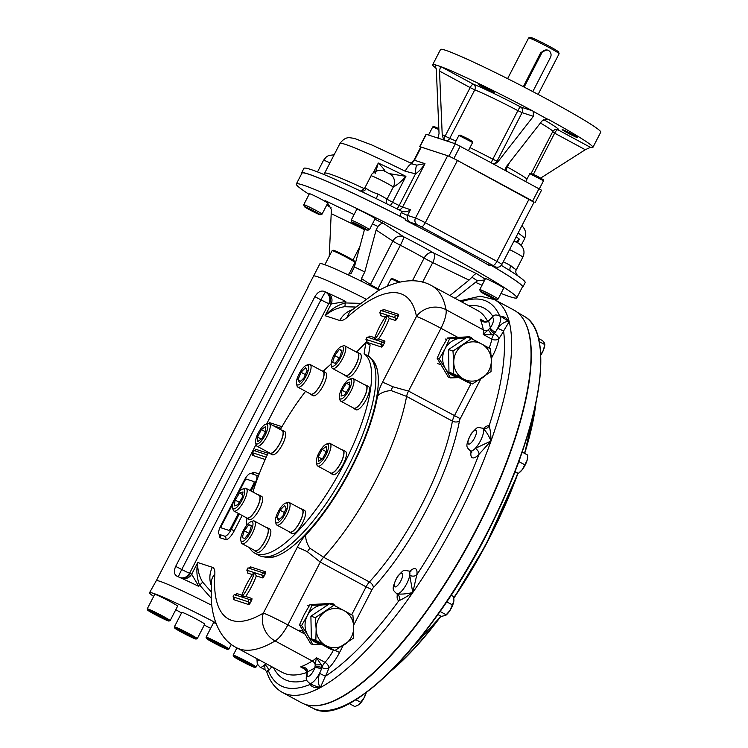 <?xml version="1.0" encoding="UTF-8"?>
<svg xmlns="http://www.w3.org/2000/svg" width="748" height="748" viewBox="0 0 748 748"><rect width="100%" height="100%" fill="white"/><g stroke="black" fill="none" stroke-linecap="round" stroke-linejoin="round"><path stroke-width="1.12" d="M538.121 94.407L559.111 53.734A17.167 0.935 -152.7 0 0 559.111 53.678L558.56 51.949A15.886 0.87 -152.7 0 0 544.843 43.945A15.886 0.87 -152.7 0 0 530.379 37.4L528.649 37.952A17.167 0.935 -152.7 0 0 528.602 37.98L507.602 78.652M559.111 53.678A17.167 0.935 -152.7 0 0 544.282 45.03A17.167 0.935 -152.7 0 0 528.649 37.952M523.348 86.675L540.86 52.425L547.003 49.929M420.638 147.291L419.693 146.627L426.079 134.247L437.935 138.081L439.039 133.527L436.346 70.013L435.112 64.758L440.918 66.656A90.143 4.918 27.3 0 1 532.483 110.826L533.249 111.349L533.399 116.333L522.095 112.639A4.292 4.058 108.1 0 0 520.486 106.899A4.292 0.598 -62.3 0 0 517.878 110.639L522.095 112.639L497.046 161.185L492.82 159.184L517.878 110.639A47.218 2.581 27.3 0 0 474.765 89.844L470.165 87.591A4.292 1.365 118.4 0 1 473.456 84.215A4.292 3.74 -68.3 0 1 474.765 89.844L449.716 138.389L445.116 136.136A4.292 1.365 -61.6 0 0 444.19 140.128M419.693 146.627L448.968 156.164L453.868 158.52L534.007 202.241M533.399 116.333L498.112 161.531C496.448 163.513 494.335 164.055 491.763 163.148L541.524 190.188L535.129 202.568M437.935 138.081L455.354 143.784L492.408 163.419M572.669 134.518A8.798 0.477 27.3 0 1 577.783 137.669A8.798 0.477 27.3 0 1 569.742 134.06A8.798 0.477 27.3 0 1 562.141 129.6A8.798 0.477 27.3 0 1 572.669 134.518M489.127 89.433A8.798 0.477 27.3 0 1 494.241 92.584A8.798 0.477 27.3 0 1 486.2 88.975A8.798 0.477 27.3 0 1 478.598 84.515A8.798 0.477 27.3 0 1 489.127 89.433M436.215 68.311A90.143 4.918 27.3 0 1 432.681 64.711L440.544 49.48A90.143 4.918 27.3 0 1 548.378 99.886A90.143 4.918 27.3 0 1 600.756 132.162L592.893 147.403A90.143 4.918 27.3 0 1 590.462 147.356L585.291 149.722L554.642 133.172A4.292 1.365 118.4 0 1 557.924 129.797A4.292 4.245 96.2 0 0 556.419 129.339A4.292 4.292 0 0 0 556.419 129.339C555.783 128.824 554.567 129.554 552.781 131.526A47.218 2.581 27.3 0 0 540.402 123.018M540.739 178.043L585.291 149.722M507.518 171.647C505.48 170.077 505.209 168.244 506.705 166.168L541.991 120.97L547.433 119.007L548.237 119.325A90.143 4.918 27.3 0 1 592.893 147.403M533.249 111.349L546.947 118.904M442.208 134.565L445.116 136.136L470.165 87.591L439.515 71.051L442.208 134.565L443.667 139.951M439.515 71.051L440.507 66.609M432.681 64.711A90.143 4.918 27.3 0 1 435.112 64.758L435.205 64.805M353.608 223.1L365.772 229.206L353.608 223.1M357.862 224.858L357.553 225.457M367.605 230.262L369.447 229.673A10.304 0.561 -152.7 0 0 369.475 229.655A10.304 0.561 -152.7 0 0 363.491 225.971A10.304 0.561 -152.7 0 0 351.167 220.211A10.304 0.561 -152.7 0 0 351.167 220.239L351.756 222.081A8.929 0.486 -152.7 0 0 359.47 226.588A8.929 0.486 -152.7 0 0 367.605 230.262A8.929 0.486 -152.7 0 0 362.434 227.046A8.929 0.486 -152.7 0 0 351.756 222.081M369.475 229.655L375.131 218.687A10.304 0.561 -152.7 0 0 366.24 213.461A10.304 0.561 -152.7 0 0 356.824 209.234L351.167 220.211M487.257 294.6L494.091 298.676L483.554 293.394L482.516 292.431L487.257 294.6M489.66 295.899L489.342 296.517M496.214 299.668L498.056 299.078A10.304 0.561 -152.7 0 0 498.084 299.06A10.304 0.561 -152.7 0 0 490.66 294.609A10.304 0.561 -152.7 0 0 480.338 289.7A10.304 0.561 -152.7 0 0 479.777 289.607A10.304 0.561 -152.7 0 0 479.777 289.644L480.366 291.486A8.929 0.486 -152.7 0 0 487.004 295.432A8.929 0.486 -152.7 0 0 495.746 299.574A8.929 0.486 -152.7 0 0 496.214 299.668A8.929 0.486 -152.7 0 0 488.519 295.123A8.929 0.486 -152.7 0 0 480.366 291.486M498.084 299.06L503.741 288.092A10.304 0.561 -152.7 0 0 496.326 283.642A10.304 0.561 -152.7 0 0 485.994 278.733A10.304 0.561 -152.7 0 0 485.433 278.639L479.777 289.607M313.309 211.6L306.474 207.523L317.002 212.806L318.05 213.769L313.309 211.6L313.627 210.983M304.305 204.784A10.304 0.561 -152.7 0 0 303.735 204.7A10.304 0.561 -152.7 0 0 303.735 204.737L309.401 193.732A10.304 0.561 -152.7 0 1 318.816 197.958A10.304 0.561 -152.7 0 1 327.708 203.185L322.051 214.152A10.304 0.561 -152.7 0 0 314.627 209.692A10.304 0.561 -152.7 0 0 304.305 204.784M320.172 214.76A8.929 0.486 -152.7 0 0 313.982 210.992A8.929 0.486 -152.7 0 0 304.819 206.626A8.929 0.486 -152.7 0 0 304.333 206.579A8.929 0.486 -152.7 0 0 312.038 211.076A8.929 0.486 -152.7 0 0 320.172 214.76L322.023 214.171A10.304 0.561 -152.7 0 0 322.051 214.152M543.506 180.754L543.132 179.604L537.204 176.145L530.949 173.312L529.79 173.676L543.506 180.754L539.355 188.833M438.833 128.656L434.279 126.58L432.765 126.879L438.87 129.591M472.614 142.503L472.25 141.353L468.257 138.913L460.057 135.061L458.907 135.425L472.614 142.503L468.463 150.572M398.834 209.851A5.152 4.871 108.1 0 0 402.583 207.093L399.161 205.541L415.523 173.835L405.192 171.208A10.304 3.291 -63.8 0 1 412.429 163.952A10.304 3.291 -63.8 0 1 412.587 164.055L416.851 165.14A10.304 1.748 -91.3 0 0 415.523 173.835C418.6 171.89 421.75 168.506 424.995 163.681L402.583 207.093L410.446 209.674L407.501 215.387A8.583 0.468 27.3 0 1 401.218 212.497L399.956 216.181L404.621 218.444L405.921 220.501L417.44 224.896A5.152 4.871 108.1 0 1 415.505 218.005A8.583 0.468 -152.7 0 1 425.303 222.726A5.152 1.646 118.4 0 1 421.367 226.784L492.969 265.428A5.152 1.646 118.4 0 0 496.915 261.37A8.583 0.468 -152.7 0 1 501.899 264.446C500.421 266.849 498.299 267.691 495.541 266.952A5.152 4.871 -71.9 0 1 494.783 266.625L489.089 264.848L495.541 266.952M416.851 165.14L424.995 163.681L414.457 160.231A8.583 0.468 -152.7 0 0 413.99 160.156L411.886 162.307L410.213 162.868M385.257 171.647C384.724 170.058 382.415 167.187 378.31 163.036L373.149 173.04M375.066 173.779L378.31 163.036A103.879 5.666 -152.7 0 1 405.921 176.35L392.55 202.25A5.152 1.496 -63.6 0 1 390.194 205.522M389.39 173.639L405.921 176.35C401.629 181.259 397.431 184.812 393.317 187.019L393.317 187.019A10.304 9.612 -54.6 0 0 390.643 174.387L384.238 171.012C381.704 168.908 372.093 171.227 371.064 175.808L364.772 188C361.892 190.787 360.125 191.675 359.451 190.647M371.064 175.808A12.875 0.701 -152.7 0 1 380.751 180.034A12.875 0.701 -152.7 0 1 393.308 187.019A10.304 9.602 -54.6 0 0 390.643 174.387M514.961 241.408A10.304 5.432 -64.6 0 0 514.652 241.239A10.304 5.432 -64.6 0 0 513.998 241.015A10.304 5.414 -64.6 0 1 514.643 241.23L514.474 241.127M517.139 242.932L519.346 239.136A103.879 5.666 -152.7 0 0 516.157 236.836M515.952 242.062L519.346 239.136L517.504 242.698M510.463 271A5.152 2.468 -61 0 1 510.884 265.755C514.774 269 516.597 270.215 516.372 269.402M522.16 287.456A124.486 6.788 -152.7 0 0 522.796 287.148L525.152 282.585A124.486 6.788 -152.7 0 0 518.523 276.339A124.486 6.788 -152.7 0 0 518.093 276.04A124.486 6.788 -152.7 0 0 511.286 271.524A124.486 6.788 -152.7 0 0 510.837 271.244A124.486 6.788 -152.7 0 0 501.3 265.362M376.609 198.809A5.152 0.767 117.8 0 1 378.226 194.162C372.691 192.32 368.727 190.413 366.333 188.431A5.152 4.507 -68.4 0 1 360.48 191.021L360.48 191.021A124.486 6.788 -152.7 0 0 360.022 190.805A124.486 6.788 -152.7 0 0 303.912 168.394L301.556 172.956A124.486 6.788 -152.7 0 0 301.678 173.658M410.446 209.674C408.389 211.675 405.51 212.236 401.816 211.338L401.367 211.132A124.486 6.788 -152.7 0 0 376.674 198.837A124.486 6.788 -152.7 0 0 376.216 198.613A124.486 6.788 -152.7 0 0 360.48 191.021L360.461 191.011M402.265 211.497L401.218 212.497M489.594 265.175L488.622 264.614M493.035 266.129L491.988 265.792M413.99 160.156L420.778 147.019A8.583 0.468 27.3 0 1 421.246 147.094L447.65 155.724L415.505 218.005L407.501 215.387C406.781 218.93 408.043 221.427 411.278 222.876M447.65 155.724A8.583 0.468 27.3 0 1 457.449 160.455L529.06 199.099A8.583 0.468 27.3 0 1 534.044 202.175L501.899 264.446M489.136 265.4A127.057 6.928 -152.7 0 0 405.921 220.501M399.956 216.181A124.486 6.788 -152.7 0 0 301.556 172.956M522.796 287.148A124.486 6.788 -152.7 0 0 492.876 266.325M364.594 229.103L354.384 266.952L351.055 273.525L347.231 274.432A66.535 3.628 27.3 0 1 361.789 281.454L361.536 281.304M379.189 290.224A66.535 3.628 27.3 0 0 361.789 281.454L361.452 278.536L364.781 271.973L376.113 229.973L377.899 226.485C380.264 223.942 382.219 222.96 383.761 223.568L403.733 236.826A42.926 2.338 27.3 0 1 433.438 252.852A8.583 5.862 -59.8 0 0 424.135 258.088A8.583 0.468 -152.7 0 0 432.709 262.595L422.611 282.155M476.738 273.74C475.728 273.431 474.12 274.591 471.923 277.228L469.033 280.117L432.709 262.595A8.583 3.805 115.8 0 0 433.438 252.852L476.738 273.74A95.043 5.189 27.3 0 1 485.162 279.182M455.149 298.377L477.383 280.855L484.76 279.958M354.075 214.573L325.221 200.651L326.745 201.642L331.392 209.44L329.242 256.237M307.952 286.923L313.562 276.049A66.535 3.628 27.3 0 1 365.65 298.901A66.535 3.628 27.3 0 0 313.562 276.049L319.929 263.717A66.535 3.628 27.3 0 1 347.231 274.432M449.913 295.554L469.033 280.117M405.182 218.865A124.056 6.769 -152.7 0 0 301.94 173.162L296.33 184.017A124.056 6.769 27.3 0 1 303.099 185.074A124.056 6.769 27.3 0 1 444.733 253.385A124.056 6.769 27.3 0 1 516.812 297.807A124.056 6.769 27.3 0 1 501.001 293.403M516.812 297.807L522.413 286.952A124.056 6.769 -152.7 0 0 491.791 265.727M482.021 285.259A124.056 6.769 27.3 0 1 475.289 282.202M331.055 207.626A124.056 6.769 27.3 0 1 326.717 205.102M309.083 194.34A124.056 6.769 27.3 0 1 296.33 184.017M321.35 644.234L312.851 644.524L307.774 635.192A19.747 18.681 108.1 0 0 320.827 643.953M327.521 605.085A19.747 18.681 108.1 0 0 323.435 604.851L328.363 604.524M330.999 604.309L333.739 604.057L334.88 605.758M307.372 615.576A19.747 18.681 -71.9 0 1 323.435 604.851L312.047 605.282L307.372 615.576A19.747 18.681 108.1 0 0 307.774 635.192L301.603 625.515L307.372 615.576M333.739 604.057L331.654 603.374L309.962 604.608L304.202 614.538L299.518 624.832L310.766 643.841L312.851 644.524M309.962 604.608L312.047 605.282M299.518 624.832L301.603 625.515M458.954 377.618L450.464 377.899L445.378 368.577A19.747 18.681 108.1 0 0 458.44 377.338M465.134 338.47A19.747 18.681 108.1 0 0 461.049 338.236L465.976 337.909M468.613 337.694L471.352 337.442L472.484 339.143M444.976 348.961A19.747 18.681 -71.9 0 1 461.049 338.236L449.66 338.666L444.976 348.961A19.747 18.681 108.1 0 0 445.378 368.577L439.216 358.9L444.976 348.961M471.352 337.442L469.267 336.759L447.575 337.984L441.806 347.923L437.131 358.217L448.379 377.226L450.464 377.899M447.575 337.984L449.66 338.666M437.131 358.217L439.216 358.9M250.187 490.548L253.507 484.106A2.571 0.823 -61.6 0 0 253.89 481.562L246.503 479.15A2.571 0.823 -61.6 0 0 244.531 481.17L238.846 492.184M232.815 503.862L221.726 525.358A2.571 0.823 -61.6 0 0 221.333 527.901L228.729 530.313A2.571 0.823 -61.6 0 0 230.702 528.294L238.369 513.437M258.247 432.952A11.164 3.562 118.4 0 1 265.615 424.256A11.164 3.562 118.4 0 1 264.811 435.766A11.164 3.562 118.4 0 1 255.638 442.751A11.164 3.562 118.4 0 1 258.247 432.952M265.615 424.256L267.653 423.518A12.875 4.105 118.4 0 1 269.233 423.518A12.875 4.105 118.4 0 1 266.727 436.795A12.875 4.105 118.4 0 1 256.994 446.182A12.875 4.105 118.4 0 1 256.134 444.864L255.638 442.751M261.996 438.543L257.826 441.554L257.508 437.075L261.37 429.604L265.54 426.594L265.858 431.072L261.996 438.543M265.475 431.82L261.37 429.604M261.239 439.095L257.508 437.075M269.233 423.518L282.118 430.474A12.875 4.105 118.4 0 1 279.967 443.096A12.875 4.105 118.4 0 1 269.888 453.138L256.994 446.182M303.735 367.24A11.164 3.562 118.4 0 1 306.484 365.22A11.164 3.562 118.4 0 1 305.68 376.73A11.164 3.562 118.4 0 1 296.498 383.715A11.164 3.562 118.4 0 1 303.735 367.24M306.484 365.22L308.522 364.482A12.875 4.105 118.4 0 1 310.093 364.482A12.875 4.105 118.4 0 1 307.596 377.759A12.875 4.105 118.4 0 1 297.863 387.146A12.875 4.105 118.4 0 1 297.003 385.828L296.498 383.715M300.733 381.209L297.985 379.722L301.042 372.289L305.605 367.595L307.11 370.354L304.053 377.796L299.49 382.48L297.985 379.722M305.362 374.617L301.042 372.289M310.093 364.482L322.986 371.438A12.875 4.105 118.4 0 1 322.669 379.909A12.875 4.105 118.4 0 1 315.497 391.765A12.875 4.105 118.4 0 1 310.757 394.103L297.863 387.146M342.378 346.502A11.164 3.562 118.4 0 1 339.611 359.47A11.164 3.562 118.4 0 1 331.214 365.08A11.164 3.562 118.4 0 1 334.132 354.711A11.164 3.562 118.4 0 1 341.2 346.586A11.164 3.562 118.4 0 1 342.378 346.502M341.2 346.586L343.239 345.847A12.875 4.105 118.4 0 1 344.594 345.744A12.875 4.105 118.4 0 1 344.809 345.838A12.875 4.105 118.4 0 1 342.313 359.124A12.875 4.105 118.4 0 1 332.579 368.512A12.875 4.105 118.4 0 1 331.719 367.193L331.214 365.08M339.255 358.03L334.674 355.552L339.312 349.503L341.901 350.354L339.854 357.245L335.216 363.304L332.626 362.453L334.674 355.552M341.761 350.821L339.312 349.503M357.479 352.701A12.875 4.105 118.4 0 1 357.703 352.794A12.875 4.105 118.4 0 1 355.375 365.753A12.875 4.105 118.4 0 1 345.688 375.552A12.875 4.105 118.4 0 1 345.473 375.459L332.579 368.512M351.532 382.873A11.164 3.562 118.4 0 1 345.483 395.542A11.164 3.562 118.4 0 1 339.442 397.758A11.164 3.562 118.4 0 1 342.36 387.389A11.164 3.562 118.4 0 1 349.428 379.264A11.164 3.562 118.4 0 1 351.532 382.873M349.428 379.264L351.466 378.525A12.875 4.105 118.4 0 1 353.037 378.516A12.875 4.105 118.4 0 1 353.898 382.686A12.875 4.105 118.4 0 1 348.129 395.711A12.875 4.105 118.4 0 1 340.808 401.19A12.875 4.105 118.4 0 1 339.947 399.871L339.442 397.758M349.466 384.855L346.389 383.191L349.886 382.078L348.998 387.96L344.594 394.963L341.097 396.085L341.986 390.194L346.389 383.191M346.174 392.457L341.986 390.194M353.037 378.516L365.931 385.472A12.875 4.105 118.4 0 1 366.782 389.643A12.875 4.105 118.4 0 1 361.013 402.667A12.875 4.105 118.4 0 1 353.701 408.146L340.808 401.19M325.848 455.055A11.164 3.562 118.4 0 1 316.367 462.61A11.164 3.562 118.4 0 1 319.284 452.241A11.164 3.562 118.4 0 1 326.352 444.116A11.164 3.562 118.4 0 1 325.848 455.055M326.352 444.116L328.391 443.377A12.875 4.105 118.4 0 1 329.962 443.377A12.875 4.105 118.4 0 1 327.811 456A12.875 4.105 118.4 0 1 317.732 466.041A12.875 4.105 118.4 0 1 316.871 464.723L316.367 462.61M322.098 449.464L326.278 446.453L326.586 450.932L322.725 458.402L318.555 461.413L318.237 456.935L322.098 449.464L326.203 451.68M321.967 458.954L318.237 456.935M329.962 443.377L342.855 450.324A12.875 4.105 118.4 0 1 340.695 462.956A12.875 4.105 118.4 0 1 330.616 472.998L317.732 466.041M232.563 505.134A11.164 3.562 118.4 0 1 242.539 489.108A11.164 3.562 118.4 0 1 241.735 500.618A11.164 3.562 118.4 0 1 232.563 507.612A11.164 3.562 118.4 0 1 232.563 505.134M242.539 489.108L244.577 488.369A12.875 4.105 118.4 0 1 246.148 488.369A12.875 4.105 118.4 0 1 243.652 501.656A12.875 4.105 118.4 0 1 233.918 511.034A12.875 4.105 118.4 0 1 233.058 509.715L232.563 507.612M242.109 497.813L237.705 504.816L234.208 505.929L235.106 500.047L239.5 493.044L243.006 491.922L242.109 497.813M242.576 494.699L239.5 493.044M239.285 502.301L235.106 500.047M246.148 488.369L259.042 495.326A12.875 4.105 118.4 0 1 259.893 499.496A12.875 4.105 118.4 0 1 254.124 512.511A12.875 4.105 118.4 0 1 246.812 517.99L233.918 511.034M280.36 520.767A11.164 3.562 118.4 0 1 275.507 521.646A11.164 3.562 118.4 0 1 278.415 511.277A11.164 3.562 118.4 0 1 285.484 503.152A11.164 3.562 118.4 0 1 287.11 508.883A11.164 3.562 118.4 0 1 280.36 520.767M285.484 503.152L287.522 502.413A12.875 4.105 118.4 0 1 289.093 502.413A12.875 4.105 118.4 0 1 288.784 510.884A12.875 4.105 118.4 0 1 281.613 522.74A12.875 4.105 118.4 0 1 276.863 525.077A12.875 4.105 118.4 0 1 276.003 523.759L275.507 521.646M284.605 505.526L286.11 508.285L283.053 515.727L278.49 520.412L276.984 517.653L280.042 510.22L284.605 505.526M284.362 512.548L280.042 510.22M279.733 519.14L276.984 517.653M289.093 502.413L301.986 509.369A12.875 4.105 118.4 0 1 301.668 517.84A12.875 4.105 118.4 0 1 294.497 529.696A12.875 4.105 118.4 0 1 289.757 532.034L276.863 525.077M241.726 541.505A11.164 3.562 118.4 0 1 240.791 540.29A11.164 3.562 118.4 0 1 243.698 529.921A11.164 3.562 118.4 0 1 250.767 521.786A11.164 3.562 118.4 0 1 250.954 531.304A11.164 3.562 118.4 0 1 241.726 541.505M250.767 521.786L252.805 521.047A12.875 4.105 118.4 0 1 254.376 521.047A12.875 4.105 118.4 0 1 252.057 534.007A12.875 4.105 118.4 0 1 242.371 543.805A12.875 4.105 118.4 0 1 242.146 543.712A12.875 4.105 118.4 0 1 241.286 542.394L240.791 540.29M251.468 525.554L249.421 532.454L244.783 538.504L242.193 537.662L244.241 530.762L248.878 524.713L251.468 525.554M251.328 526.031L248.878 524.713M248.822 533.231L244.241 530.762M267.055 527.91A12.875 4.105 118.4 0 1 267.27 528.004A12.875 4.105 118.4 0 1 264.942 540.963A12.875 4.105 118.4 0 1 255.255 550.762A12.875 4.105 118.4 0 1 255.04 550.668L242.146 543.712M154.602 614.304A12.015 0.654 27.3 0 1 147.618 610.041A12.015 0.654 27.3 0 1 158.595 614.931A12.015 0.654 27.3 0 1 168.945 621.046A12.015 0.654 27.3 0 1 154.602 614.304M147.618 610.041L147.244 608.881A12.875 0.701 27.3 0 1 147.244 608.844A12.875 0.701 27.3 0 1 159.015 614.127A12.875 0.701 27.3 0 1 170.133 620.653A12.875 0.701 27.3 0 1 170.095 620.681L168.945 621.046M164.055 618.138L165.327 619.307L159.567 616.67L151.264 611.714L164.055 618.138M152.779 612.406L152.536 612.883M159.95 615.931L159.567 616.67M147.244 608.844L154.714 594.37A12.875 0.701 27.3 0 1 170.123 601.57A12.875 0.701 27.3 0 1 177.603 606.179L170.133 620.653M181.717 632.303A12.015 0.654 27.3 0 1 174.733 628.04A12.015 0.654 27.3 0 1 185.719 632.93A12.015 0.654 27.3 0 1 196.07 639.054A12.015 0.654 27.3 0 1 181.717 632.303M174.733 628.04L174.368 626.889A12.875 0.701 27.3 0 1 174.368 626.852A12.875 0.701 27.3 0 1 186.13 632.125A12.875 0.701 27.3 0 1 197.257 638.661A12.875 0.701 27.3 0 1 197.22 638.689L196.07 639.054M191.179 636.146L192.442 637.305L186.691 634.678L178.389 629.723L191.179 636.146M179.903 630.414L179.66 630.882M187.075 633.93L186.691 634.678M174.368 626.852L181.839 612.378A12.875 0.701 27.3 0 1 197.238 619.578A12.875 0.701 27.3 0 1 204.728 624.187L197.257 638.661M240.529 660.671A12.015 0.654 27.3 0 1 233.544 656.407A12.015 0.654 27.3 0 1 244.521 661.297A12.015 0.654 27.3 0 1 254.872 667.422A12.015 0.654 27.3 0 1 240.529 660.671M233.544 656.407L233.17 655.257A12.875 0.701 27.3 0 1 233.17 655.211A12.875 0.701 27.3 0 1 244.942 660.493A12.875 0.701 27.3 0 1 256.059 667.029A12.875 0.701 27.3 0 1 256.031 667.048L257.434 664.364M249.982 664.514L251.253 665.673L245.494 663.046L237.2 658.09L249.982 664.514M238.706 658.782L238.462 659.25M245.877 662.298L245.494 663.046M213.404 642.672A12.015 0.654 27.3 0 1 206.42 638.409A12.015 0.654 27.3 0 1 217.406 643.299A12.015 0.654 27.3 0 1 227.757 649.414A12.015 0.654 27.3 0 1 213.404 642.672M206.42 638.409L206.055 637.249A12.875 0.701 27.3 0 1 206.055 637.212A12.875 0.701 27.3 0 1 217.818 642.495A12.875 0.701 27.3 0 1 228.944 649.021A12.875 0.701 27.3 0 1 228.907 649.049L227.757 649.414M222.867 646.506L224.129 647.665L218.369 645.038L210.076 640.082L222.867 646.506M211.591 640.774L211.347 641.251M218.762 644.29L218.369 645.038M206.055 637.212L213.526 622.738A12.875 0.701 27.3 0 1 216.116 623.589M400.012 282.061A12.015 0.654 -152.7 0 0 392.111 278.639L390.952 279.013A12.875 0.701 -152.7 0 0 390.924 279.032L387.174 286.288M398.778 282.342A12.875 0.701 -152.7 0 0 390.952 279.013M348.718 274.656L355.001 262.483A12.875 0.701 -152.7 0 0 355.001 262.436L354.627 261.286A12.015 0.654 -152.7 0 0 345.688 255.984A12.015 0.654 -152.7 0 0 333.926 250.402A12.015 0.654 -152.7 0 0 333.299 250.281L332.149 250.645A12.875 0.701 -152.7 0 0 332.112 250.674L324.856 264.736M355.001 262.436A12.875 0.701 -152.7 0 0 345.417 256.751A12.875 0.701 -152.7 0 0 332.813 250.776A12.875 0.701 -152.7 0 0 332.149 250.645M524.413 87.236A5.152 4.871 -71.9 0 1 524.965 85.506L541.87 52.753A5.152 4.871 -71.9 0 1 547.77 50.172A5.152 4.871 -71.9 0 1 550.463 57.39L533.558 90.143A5.152 4.871 -71.9 0 1 532.576 91.49M352.916 407.716A13.174 4.208 -61.6 0 0 353.552 408.408L355.992 409.717A13.174 4.208 -61.6 0 0 356.216 409.82A13.174 4.208 -61.6 0 0 366.127 399.787A13.174 4.208 -61.6 0 0 368.502 386.529L366.071 385.211A13.174 4.208 -61.6 0 0 365.146 385.052M353.552 408.408A13.174 4.208 -61.6 0 0 353.776 408.502A13.174 4.208 -61.6 0 0 363.687 398.469A13.174 4.208 -61.6 0 0 366.071 385.211M344.688 375.038A13.174 4.208 -61.6 0 0 345.324 375.73L347.764 377.039A13.174 4.208 -61.6 0 0 352.617 374.645A13.174 4.208 -61.6 0 0 359.956 362.518A13.174 4.208 -61.6 0 0 360.274 353.851L357.843 352.532A13.174 4.208 -61.6 0 0 356.918 352.373M345.324 375.73A13.174 4.208 -61.6 0 0 350.186 373.336A13.174 4.208 -61.6 0 0 357.516 361.209A13.174 4.208 -61.6 0 0 357.843 352.532M329.831 472.568A13.174 4.208 -61.6 0 0 330.476 473.26L332.916 474.569A13.174 4.208 -61.6 0 0 342.865 464.976A13.174 4.208 -61.6 0 0 345.426 451.381L342.995 450.062A13.174 4.208 -61.6 0 0 342.07 449.903M330.476 473.26A13.174 4.208 -61.6 0 0 340.434 463.657A13.174 4.208 -61.6 0 0 342.995 450.062M288.971 531.604A13.174 4.208 -61.6 0 0 289.607 532.295L292.047 533.614A13.174 4.208 -61.6 0 0 302.005 524.011A13.174 4.208 -61.6 0 0 304.567 510.416L302.127 509.098A13.174 4.208 -61.6 0 0 301.201 508.939M289.607 532.295A13.174 4.208 -61.6 0 0 299.565 522.693A13.174 4.208 -61.6 0 0 302.127 509.098M254.255 550.248A13.174 4.208 -61.6 0 0 254.9 550.93L257.331 552.248A13.174 4.208 -61.6 0 0 267.288 542.646A13.174 4.208 -61.6 0 0 269.85 529.051L267.41 527.742A13.174 4.208 -61.6 0 0 266.484 527.583M254.9 550.93A13.174 4.208 -61.6 0 0 264.857 541.328A13.174 4.208 -61.6 0 0 267.41 527.742M246.027 517.569A13.174 4.208 -61.6 0 0 246.662 518.252L249.103 519.57A13.174 4.208 -61.6 0 0 259.06 509.968A13.174 4.208 -61.6 0 0 261.622 496.373L259.182 495.054A13.174 4.208 -61.6 0 0 258.958 494.961A13.174 4.208 -61.6 0 0 258.256 494.895M246.662 518.252A13.174 4.208 -61.6 0 0 256.62 508.649A13.174 4.208 -61.6 0 0 259.182 495.054M309.971 393.672A13.174 4.208 -61.6 0 0 310.607 394.364L313.047 395.683A13.174 4.208 -61.6 0 0 323.36 385.407A13.174 4.208 -61.6 0 0 325.558 372.485L323.127 371.167A13.174 4.208 -61.6 0 0 322.201 371.008M310.607 394.364A13.174 4.208 -61.6 0 0 320.92 384.089A13.174 4.208 -61.6 0 0 323.127 371.167M269.102 452.708A13.174 4.208 -61.6 0 0 269.748 453.4L272.179 454.719A13.174 4.208 -61.6 0 0 279.668 449.109A13.174 4.208 -61.6 0 0 285.568 435.785A13.174 4.208 -61.6 0 0 284.698 431.521L282.258 430.203A13.174 4.208 -61.6 0 0 281.332 430.044M269.748 453.4A13.174 4.208 -61.6 0 0 277.237 447.8A13.174 4.208 -61.6 0 0 283.137 434.476A13.174 4.208 -61.6 0 0 282.258 430.203M437.917 614.566L441.273 616.371L445.612 615.445L450.09 610.265L453.83 601.168A10.304 3.282 -61.6 0 0 453.914 600.448A10.304 3.282 -61.6 0 0 453.914 600.42L453.69 596.605L451.128 595.221M445.743 615.342A10.304 3.282 -61.6 0 0 445.958 615.174A10.304 3.282 -61.6 0 0 450.09 610.265A10.304 3.282 118.4 0 0 453.83 601.168L453.914 600.448M446.219 614.8L440.095 611.49M452.428 604.908L446.734 601.841M514.727 472.212L518.317 473.381L519.682 472.334A10.304 3.282 -61.6 0 0 522.356 469.529L527.078 460.385L527.751 455.102L522.113 452.063M518.747 473.054L522.356 469.529A10.304 3.282 -61.6 0 0 527.078 460.385A10.304 3.282 118.4 0 0 527.639 457.598L527.686 456.953M524.872 464.845L518.757 461.544M518.317 473.381L514.97 471.577M540.72 355.309A10.304 3.282 -61.6 0 0 543.375 350.242L544.825 344.286L544.469 343.042L542.646 340.686L538.476 338.442M540.701 354.767L543.375 350.242A10.304 3.282 -61.6 0 0 544.759 345.146L544.825 344.286M544.768 344.576L539.168 341.556M366.006 692.76L364.276 697.491A10.304 3.282 118.4 0 1 358.816 704.738L364.276 697.491A10.304 3.282 -61.6 0 0 366.268 692.573M358.816 704.738L354.889 706.598L349.148 703.503M360.779 702.353L355.833 699.689M463.498 378.993A19.747 18.681 -71.9 0 1 453.756 362.537L452.979 351.036L471.53 338.648L481.581 343.958A19.747 18.681 -71.9 0 1 491.324 360.414A19.747 18.681 -71.9 0 1 482.282 377.936A19.747 18.681 -71.9 0 1 463.498 378.993L453.447 373.691L453.756 362.537A19.747 18.681 -71.9 0 1 462.797 345.015A19.747 18.681 108.1 0 1 481.581 343.958L490.548 348.914L491.324 360.414L491.015 371.56L472.465 383.948L463.498 378.993M452.979 351.036L448.501 349.568L467.051 337.18L471.53 338.648M472.465 383.948L467.986 382.49L448.968 372.224L448.501 349.568M453.447 373.691L448.968 372.224M325.885 645.618A19.747 18.681 -71.9 0 1 316.142 629.152L315.366 617.652L333.917 605.263L343.968 610.574A19.747 18.681 -71.9 0 1 353.711 627.03A19.747 18.681 -71.9 0 1 344.669 644.552A19.747 18.681 -71.9 0 1 325.885 645.618L315.834 640.307L316.142 629.152A19.747 18.681 -71.9 0 1 325.184 611.64A19.747 18.681 108.1 0 1 343.968 610.574L352.934 615.529L353.711 627.03L353.402 638.175L334.852 650.564L325.885 645.618M315.366 617.652L310.897 616.193L329.447 603.804L333.917 605.263M334.852 650.564L330.373 649.105L311.355 638.839L310.897 616.193M315.834 640.307L311.355 638.839M153.649 596.437A67.049 3.656 27.3 0 1 149.544 592.706L156.267 580.738A66.572 3.628 27.3 0 1 159.894 581.308A66.572 3.628 27.3 0 1 211.74 605.3M210.627 628.348A67.049 3.656 27.3 0 1 204.269 625.066M181.549 612.93A67.049 3.656 27.3 0 1 175.78 609.723M149.544 592.706A67.049 3.656 27.3 0 1 153.2 593.286A67.049 3.656 27.3 0 1 215.826 622.813M355.328 351.513A113.752 36.287 118.4 0 1 357.17 351.476L365.819 342.593L364.117 353.748L368.409 356.067A113.752 36.287 118.4 0 1 343.893 474.69A113.752 36.287 118.4 0 1 259.079 555.474L254.778 553.155A113.752 36.287 118.4 0 1 249.477 547.667M364.117 353.748A113.752 36.287 118.4 0 1 339.601 472.371A113.752 36.287 118.4 0 1 254.778 553.155M246.186 525.994A113.752 36.287 118.4 0 1 246.934 518.392M252.927 492.025A113.752 36.287 118.4 0 1 268.485 452.381M280.35 429.52A113.752 36.287 118.4 0 1 305.595 391.316M323.239 371.232A113.752 36.287 118.4 0 1 331.102 364.061M365.819 342.593L370.11 344.912L368.409 356.067M264.325 556.914A112.677 35.941 -61.6 0 0 276.395 556.129A112.677 35.941 -61.6 0 0 347.773 474.073A112.677 35.941 -61.6 0 0 377.179 369.372A112.677 35.941 -61.6 0 0 371.214 358.853M267.13 556.849A111.611 35.595 -61.6 0 0 277.041 555.895M377.329 370.045A111.611 35.595 -61.6 0 0 372.691 361.228M267.747 670.432C266.157 672.162 266.363 672.274 268.382 670.76A5.152 3.291 44.6 0 0 264.67 664.813L265.035 669.778L266.737 671.816C269.813 681.4 275.049 688.282 282.454 692.47L301.79 702.905A223.213 71.2 -61.6 0 0 470.455 540.28A223.213 71.2 -61.6 0 0 513.811 310.037L494.475 299.602L480.281 296.161L459.796 300.883M265.222 573.903A2.151 0.683 -61.6 0 0 265.54 571.781A2.151 2.029 -71.9 0 1 262.772 572.725L247.981 567.891L246.803 570.172L253.937 572.5A29.191 9.313 -61.6 0 0 241.352 596.885L234.227 594.548L233.039 596.839L247.831 601.673L249.009 599.382L241.885 597.054A29.191 9.313 -61.6 0 0 254.46 572.678L261.594 575.006L262.772 572.725L265.222 573.903L264.044 576.194L261.594 575.006A2.151 2.029 -71.9 0 1 262.398 577.877A2.151 0.683 -61.6 0 0 264.044 576.194M234.171 597.587A2.151 0.683 -61.6 0 0 233.853 599.709A2.151 2.029 108.1 0 0 233.039 596.839M367.764 337.283A2.151 2.029 108.1 0 0 369.886 336.132A2.151 0.683 -61.6 0 0 368.427 337.498M265.035 669.778L260.005 667.066A12.875 4.105 118.4 0 0 264.67 664.813A12.875 4.105 -61.6 0 0 265.849 663.513M307.185 672.274A5.152 1.973 17.6 0 1 307.213 672.143L307.213 672.143A5.152 1.973 17.6 0 1 307.765 671.564C306.97 668.254 304.595 666.711 300.64 666.917L304.492 668.619M304.455 668.59L307.119 672.415A5.152 2.291 18.8 0 1 307.699 671.751L307.765 671.564M307.148 672.349A205.616 65.581 -61.6 0 1 282.22 672.349L236.396 647.618A205.616 65.581 -61.6 0 0 275.105 640.952L312.337 661.045A5.152 4.31 59.2 0 1 315.263 664.925L321.331 664.776L321.883 667.581L321.397 669.161A5.152 1.964 -159.6 0 0 314.796 667.945L316.367 657.679A21.468 6.844 118.4 0 1 312.337 661.045A205.616 65.581 118.4 0 1 300.64 666.917L306.39 670.03M313.356 685.327L320.294 687.608L325.38 676.239L319.527 673.35A12.875 4.105 -61.6 0 0 321.397 669.161A12.875 4.105 -61.6 0 0 321.93 667.609L321.883 667.581A5.152 2.384 -169.2 0 0 314.936 667.468M321.331 664.776L316.367 657.679L324.959 662.317A21.468 6.844 -61.6 0 0 333.449 650.106M310.598 683.831A5.152 3.684 8.2 0 1 310.149 684.42C311.907 687.16 315.282 688.225 320.294 687.608A223.213 71.2 -61.6 0 0 412.774 592.566A223.213 71.2 -61.6 0 0 491.015 440.983A223.213 71.2 -61.6 0 0 509.182 321.649A223.213 71.2 -61.6 0 0 494.475 299.602M307.119 672.415C305.829 679.67 305.446 679.661 309.522 683.251A12.875 4.105 118.4 0 0 319.527 673.35C317.769 679.661 318.031 684.411 320.294 687.608A223.213 71.2 -61.6 0 1 282.454 692.47M408.894 571.033A12.875 4.105 -61.6 0 1 409.736 575.305A5.152 3.609 9.1 0 0 416.814 574.801L412.774 592.566L409.736 575.305A12.875 4.105 118.4 0 1 404.182 587.928A12.875 4.105 118.4 0 1 396.926 593.8C400.704 594.436 405.986 594.024 412.774 592.566C407.389 596.334 402.751 599.045 398.89 600.7A5.152 4.871 106.1 0 0 396.926 593.8A12.875 4.105 -61.6 0 1 396.879 593.79A12.875 4.105 -61.6 0 1 396.664 593.697C392.794 589.779 390.961 589.929 397.506 576.371C405.51 568.171 402.873 570.341 408.894 571.033L410.895 571.35L409.698 572.145M409.745 571.35A18.027 5.75 -61.6 0 1 416.814 574.801A218.061 69.555 -61.6 0 0 479 454.317L491.015 440.983C490.903 434.523 490.277 429.483 489.127 425.864A5.152 4.881 -69.8 0 1 483.049 428.38A5.152 4.881 -69.8 0 1 483.04 428.38A5.152 4.881 -69.8 0 1 482.731 428.249M488.668 320.668A5.152 1.449 36.7 0 0 488.566 320.761C486.639 322.014 484.657 321.958 482.61 320.611L480.16 319.106A205.616 65.581 118.4 0 1 483.292 329.831A5.152 4.544 169.4 0 0 488.126 330.008L483.189 334.478L491.642 334.814A5.152 0.926 -121.7 0 0 488.126 330.008L490.323 327.867A5.152 1.431 -146.1 0 0 495.288 332.262L494.241 333.636A5.152 1.889 -137 0 1 490.005 328.269M491.268 358.563L492.67 355.842A26.61 8.49 -61.6 0 0 498.86 338.61A5.152 3.6 9.1 0 1 491.782 339.115A5.152 1.646 118.4 0 1 494.297 333.664L491.642 334.814M488.519 321.35A5.152 1.449 36.7 0 1 488.566 320.761L488.743 320.518A5.152 1.776 35.5 0 0 488.64 321.182L488.519 321.35C485.228 322.893 482.432 322.145 480.16 319.106L484.283 321.331M499.954 316.675C503.488 315.983 506.564 317.638 509.182 321.649L499.739 315.74A12.875 4.105 118.4 0 1 497.654 328.232C501.712 323.276 505.555 321.079 509.182 321.649L503.563 331.009L497.654 328.232A12.875 4.105 -61.6 0 1 495.288 332.262A12.875 4.105 -61.6 0 1 494.297 333.664A5.152 2.076 36.9 0 1 498.86 338.61A18.027 5.75 -61.6 0 0 503.563 331.009A218.061 69.555 -61.6 0 1 489.127 425.864A18.027 5.75 -61.6 0 0 483.47 428.501M471.118 451.39A18.027 5.75 -61.6 0 0 479 454.317A5.152 3.207 43.9 0 0 475.214 448.435L491.015 440.983C488.276 434.579 485.424 430.296 482.451 428.108A12.875 4.105 118.4 0 1 482.619 428.193L483.04 428.38M355.328 307.026L344.51 306.727C337.002 307.933 330.541 310.925 325.109 315.712L339.77 320.499A26.61 8.49 -61.6 0 0 347.437 317.105A184.158 58.737 -61.6 0 1 416.458 316.46L382.509 382.247A21.468 6.844 -61.6 0 0 377.562 395.888A21.468 14.782 9.7 0 1 391.185 390.587L392.597 386.688L408.539 391.092A8.583 2.74 -61.6 0 0 406.594 396.403L391.185 390.587M344.51 306.727A5.152 1.533 80.5 0 0 345.09 302.94C337.423 305.165 330.766 309.42 325.109 315.712L331.158 303.997L345.828 301.491A66.535 3.628 -152.7 0 0 329.12 293.599A8.583 7.985 -93.2 0 1 331.158 303.997L328.793 303.557L266.69 423.864M345.828 301.491L345.09 302.94L359.816 303.342M211.142 598.129L199.529 584.945A5.152 1.842 -27.7 0 0 202.465 581.925L210.992 591.603M177.145 576.269L177.491 576.446A66.535 3.628 27.3 0 1 179.183 577.194A66.535 3.628 27.3 0 1 180.081 577.596A66.535 3.628 27.3 0 1 182.073 578.494A8.583 8.116 132.1 0 0 191.684 574.23L198.781 586.395L199.529 584.945C196.78 577.671 196.172 570.191 197.724 562.515C197.341 568.994 198.921 575.464 202.465 581.925M329.12 293.599A66.535 3.628 -152.7 0 0 326.231 292.29A8.583 8.125 -71.9 0 1 329.457 303.772M324.539 291.542A66.535 3.628 -152.7 0 1 326.231 292.29L324.539 291.542C321.042 290.14 317.816 291.851 314.861 296.694L175.677 566.358C173.489 571.5 174.097 574.857 177.491 576.446M178.454 576.867A8.583 0.542 117.5 0 1 181.755 569.518A8.583 0.468 -152.7 0 0 189.609 573.22L190.273 573.435A8.583 8.125 -71.9 0 1 180.446 577.736A8.583 8.125 -71.9 0 1 180.436 577.727A8.583 8.125 -71.9 0 1 180.39 577.718L180.081 577.596M182.073 578.494A66.535 3.628 27.3 0 1 198.781 586.395M251.085 491.034L254.872 483.704A8.583 2.74 -61.6 0 0 256.302 475.279A8.583 2.74 -61.6 0 0 256.162 475.223L250.879 473.493A8.583 2.74 -61.6 0 0 244.306 480.244L236.218 495.924M234.255 499.72L220.716 525.956A8.583 2.74 -61.6 0 0 219.276 534.371A8.583 2.74 -61.6 0 0 219.426 534.437L224.709 536.166A8.583 2.74 -61.6 0 0 231.282 529.406L239.276 513.923M308.494 286.297L156.341 580.654M309.84 548.191L323.585 557.232A8.583 2.74 -61.6 0 0 320.275 562.103L307.4 551.753L309.84 548.191A21.468 13.071 -136.7 0 1 305.848 534.839A21.468 6.844 -61.6 0 0 297.311 547.312L263.352 613.098A21.468 1.169 27.3 0 1 287.858 624.917L304.427 633.855M281.968 426.687L269.542 422.629L269.196 423.499M281.08 428.249L273.254 425.687M265.213 459.496L252.637 455.382L252.487 452.727L253.666 450.446L267.307 454.906M266.241 457.224L252.487 452.727M255.218 450.38L255.779 449.286L254.283 450.642M367.184 340.125L366.894 340.882L365.94 339.358L380.723 344.192L381.901 341.911L374.776 339.573A29.191 9.313 -61.6 0 0 387.352 315.198L394.486 317.535L395.664 315.245L380.872 310.411L379.694 312.701L386.828 315.03A29.191 9.313 -61.6 0 0 374.243 339.405L367.118 337.077L365.94 339.358A2.151 2.029 108.1 0 1 366.744 342.229L381.527 347.063A2.151 0.683 -61.6 0 0 383.172 345.38L384.35 343.089A2.151 0.683 -61.6 0 0 384.678 340.966L378.582 338.975L374.776 339.573M378.582 338.975A31.332 9.995 -61.6 0 0 389.194 318.405L387.352 315.198M254.46 572.678L256.302 575.885L262.398 577.877M241.885 597.054L245.69 596.455A31.332 9.995 -61.6 0 0 256.302 575.885M521.515 316.675A223.035 71.135 118.4 0 1 470.773 540.458A223.035 71.135 118.4 0 1 311.57 705.701M305.072 704.354L312.851 708.188A222.633 71.013 -61.6 0 0 315.88 709.422A222.633 71.013 -61.6 0 0 482.74 541.113A222.633 71.013 -61.6 0 0 524.292 316.376L516.821 311.972M392.401 669.535A195.097 62.224 -61.6 0 0 440.74 616.09M453.83 597.605A195.097 62.224 -61.6 0 0 517.691 473.334M524.46 453.325A195.097 62.224 -61.6 0 0 535.643 404.088M538.775 340.256A222.203 70.873 118.4 0 1 480.553 545.731A222.203 70.873 118.4 0 1 340.761 707.187M390.989 670.947A194.667 62.093 -61.6 0 0 440.965 616.212M517.971 473.391L485.686 545.17L453.877 598.045A194.667 62.093 -61.6 0 0 517.943 473.391M524.675 453.438A194.667 62.093 -61.6 0 0 536.054 402.125M426.313 134.285L419.927 146.664M539.028 188.655L532.641 201.034M455.354 143.784L448.968 156.164M460.263 146.141L453.868 158.52M533.427 174.284L554.642 133.172L552.548 131.975M543.628 119.577A51.509 2.814 27.3 0 1 557.924 129.797L590.462 147.356M440.918 66.656L473.456 84.215A51.509 2.814 27.3 0 1 520.486 106.899L532.483 110.826M506.677 171.012A4.292 2.094 119 0 1 507.266 166.972L506.461 166.514M509.566 162.503L507.266 166.972A47.218 2.581 27.3 0 1 526.994 179.071M446.201 140.783A4.292 3.74 111.7 0 0 449.716 138.389A47.218 2.581 27.3 0 1 455.99 141.054M469.996 147.618A47.218 2.581 27.3 0 1 492.82 159.184A4.292 0.598 117.7 0 0 491.408 162.952M498.112 161.531L497.046 161.185A4.292 4.058 -71.9 0 1 492.268 163.373M405.192 171.208A103.879 5.666 -152.7 0 0 339.919 143.56C343.061 139.222 346.418 137.286 349.989 137.744L354.262 138.38L371.672 144.897L413.99 164.588M521.973 225.559L524.535 229.056L525.479 231.712L525.601 235.573L524.535 238.855A103.879 5.666 -152.7 0 0 518.121 233.03M514.652 241.239C518.869 242.707 526.985 248.056 522.843 257.181A12.875 0.701 -152.7 0 0 509.584 249.561M329.943 162.886A12.875 0.701 -152.7 0 0 323.529 160.268L317.517 171.928M510.884 265.755A12.875 0.701 -152.7 0 0 503.292 261.753M410.521 163.008A5.152 4.871 108.1 0 0 414.457 160.231L421.246 147.094M364.36 188.664A103.879 5.666 -152.7 0 0 324.585 173.274L323.744 174.434M366.333 188.431A12.875 0.701 -152.7 0 0 364.772 188M386.959 203.905A5.152 4.806 125.4 0 1 387.015 199.202L392.55 202.25A103.879 5.666 -152.7 0 1 399.161 205.541A5.152 1.131 -63.4 0 1 396.926 208.888M393.308 187.019L387.015 199.202A12.875 0.701 -152.7 0 0 378.226 194.162M494.783 266.625L492.969 265.428M457.449 160.455L425.303 222.726L496.915 261.37L529.06 199.099M421.367 226.784L417.44 224.896M377.572 289.392L377.955 288.681A34.343 1.87 27.3 0 1 380.059 289.757M412.429 280.771L424.135 258.088A34.343 1.87 27.3 0 0 400.367 245.26A8.583 0.879 117 0 0 403.733 236.826A8.583 7.676 -56.4 0 0 392.868 241.099A8.583 0.468 -152.7 0 0 400.367 245.26L377.955 288.681A8.583 0.468 27.3 0 1 370.456 284.521A2.571 2.3 -56.4 0 0 370.148 285.624M376.113 229.973L392.868 241.099L370.456 284.521L361.452 278.536M471.923 277.228A87.348 4.768 27.3 0 1 477.383 280.855M374.87 219.201A95.043 5.189 27.3 0 1 383.761 223.568M372.476 223.848A87.348 4.768 27.3 0 1 377.899 226.485M364.444 229.673L331.448 213.76M359.872 246.606L352.944 260.042M327.802 202.521A95.043 5.189 27.3 0 1 325.221 200.651M354.384 266.952A64.852 3.534 27.3 0 1 364.781 271.973M540.86 52.425L541.87 52.753M523.955 85.178L524.965 85.506M269.542 422.629L269.112 423.462M252.637 455.382L253.263 454.167M255.779 449.286L268.055 453.297M190.273 573.435L191.684 574.23L197.724 562.515L212.385 567.311A26.61 8.49 -61.6 0 1 214.835 574.015A184.158 58.737 -61.6 0 0 263.352 613.098A21.468 17.943 59.2 0 0 275.105 640.952A21.468 6.844 -61.6 0 0 287.858 624.917L320.275 562.103L366.109 586.834L351.663 614.809M305.848 534.839A114.182 36.418 -61.6 0 0 377.562 395.888M180.165 577.634A8.583 8.125 108.1 0 0 189.609 573.22L256.05 444.49M247.728 571.35A2.151 0.683 -61.6 0 0 247.607 573.043L252.413 574.614M265.54 571.781L250.758 566.947A2.151 0.683 -61.6 0 0 249.477 568.013M233.853 599.709L248.635 604.543A2.151 0.683 -61.6 0 0 250.281 602.851L251.459 600.569A2.151 0.683 -61.6 0 0 251.786 598.447L245.69 596.455M241.894 595.212L236.994 593.613A2.151 0.683 -61.6 0 0 235.723 594.679M366.866 340.536A2.151 0.683 -61.6 0 0 366.744 342.229M374.795 337.741L369.886 336.132M380.629 313.88A2.151 0.683 -61.6 0 0 380.508 315.572L385.314 317.143M389.194 318.405L395.29 320.406A2.151 0.683 -61.6 0 0 396.936 318.713L398.114 316.432A2.151 0.683 -61.6 0 0 398.441 314.31L383.649 309.476A2.151 0.683 -61.6 0 0 382.368 310.542M220.398 537.877A2.571 2.44 108.1 0 0 219.426 534.437A11.164 3.562 -61.6 0 0 220.398 537.877L225.672 539.607A11.164 3.562 -61.6 0 0 234.218 530.828L242.146 515.475M259.182 473.998L254.208 472.371A11.164 3.562 -61.6 0 0 251.206 473.606M259.444 660.054A7.723 2.468 118.4 0 1 257.583 659.053M314.796 667.945A7.723 2.468 118.4 0 1 308.98 676.229A7.723 2.468 118.4 0 1 307.699 671.751A210.768 67.227 118.4 0 0 314.796 667.945M394.944 586.9A7.723 2.468 118.4 0 1 398.198 575.941A7.723 2.468 118.4 0 1 402.312 577.288A7.723 2.468 118.4 0 1 394.944 586.9M310.27 683.663A18.027 5.75 -61.6 0 0 310.149 684.42A218.061 69.555 -61.6 0 1 268.382 670.76A18.027 5.75 -61.6 0 0 271.767 666.711M397.394 594.23A18.027 5.75 -61.6 0 0 398.89 600.7A218.061 69.555 -61.6 0 1 325.38 676.239A18.027 5.75 -61.6 0 0 328.746 668.198A5.152 2.571 -162.8 0 1 321.93 667.609A5.152 1.646 118.4 0 1 324.959 662.317A5.152 3.198 43.8 0 1 328.746 668.198A26.61 8.49 -61.6 0 0 339.564 652.48L335.132 650.405M480.758 378.937L460.254 418.665A3.431 1.094 -61.6 0 0 459.468 420.787A5.152 3.469 10.5 0 1 452.418 421.133L406.594 396.403A135.65 43.262 -61.6 0 1 323.585 557.232L369.409 581.963A8.583 2.74 -61.6 0 0 366.109 586.834L371.99 589.667L353.654 625.188M371.99 589.667A3.431 1.094 -61.6 0 1 373.308 587.722A140.802 44.908 -61.6 0 0 459.468 420.787M343.145 645.552L339.564 652.48M273.525 667.655A210.768 67.227 -61.6 0 0 306.764 680.138M488.64 321.182A7.723 2.468 118.4 0 1 493.512 318.713A7.723 2.468 118.4 0 1 490.323 327.867A210.768 67.227 118.4 0 0 488.64 321.182M468.669 444.06A7.723 2.468 118.4 0 1 471.923 433.101A7.723 2.468 118.4 0 1 476.037 434.448A7.723 2.468 118.4 0 1 468.669 444.06M470.604 450.951A12.875 4.105 -61.6 0 0 475.214 448.435A12.875 4.105 118.4 0 0 482.329 436.598A12.875 4.105 118.4 0 0 482.619 428.193C476.598 427.501 479.234 425.322 471.24 433.531C464.686 447.08 466.528 446.939 470.389 450.857A12.875 4.105 -61.6 0 0 470.604 450.951M487.677 321.444A205.616 65.581 -61.6 0 0 477.523 310.448L431.699 285.717A205.616 65.581 -61.6 0 1 446.051 309.737A21.468 6.844 118.4 0 1 440.965 328.279A21.468 1.169 27.3 0 0 416.458 316.46A21.468 18.924 -10.6 0 1 446.051 309.737L483.292 329.831A21.468 6.844 118.4 0 1 483.189 334.478L491.782 339.115A21.468 6.844 -61.6 0 1 489.08 348.082M499.514 315.619A218.061 69.555 -61.6 0 0 461.432 301.771M492.839 316.32A210.768 67.227 -61.6 0 0 468.818 305.754M460.254 418.665L408.539 391.092L440.965 328.279L457.533 337.217M492.67 355.842L491.099 355.178M325.567 292.075A8.583 8.125 -71.9 0 1 328.793 303.557A8.583 0.468 -152.7 0 1 320.939 299.855A8.583 0.542 117.5 0 1 325.567 292.075M175.677 566.358L181.755 569.518L320.939 299.855L314.861 296.694M251.263 473.662L251.674 473.755A2.571 2.44 108.1 0 0 254.208 472.371M225.672 539.607A2.571 2.44 108.1 0 0 224.709 536.166M256.368 475.317A2.571 2.44 108.1 0 0 258.827 474.924M234.218 530.828L231.282 529.406M254.872 483.704L255.517 484.04M373.308 587.722A5.152 3.048 42.6 0 0 369.409 581.963A135.65 43.262 -61.6 0 0 452.418 421.133A8.583 2.74 -61.6 0 1 454.373 415.823L471.062 383.49M383.172 345.38L380.723 344.192A2.151 2.029 -71.9 0 1 381.527 347.063M384.678 340.966A2.151 2.029 -71.9 0 1 381.901 341.911L384.35 343.089M396.936 318.713L394.486 317.535A2.151 2.029 -71.9 0 1 395.29 320.406M380.508 315.572A2.151 2.029 108.1 0 0 379.694 312.701L380.657 314.216L380.947 313.468M398.441 314.31A2.151 2.029 -71.9 0 1 395.664 315.245L398.114 316.432M381.527 310.626A2.151 2.029 108.1 0 0 383.649 309.476M248.635 568.097A2.151 2.029 108.1 0 0 250.758 566.947M247.607 573.043A2.151 2.029 108.1 0 0 246.803 570.172L247.766 571.696L248.056 570.939M234.872 594.763A2.151 2.029 108.1 0 0 236.994 593.613M251.786 598.447A2.151 2.029 -71.9 0 1 249.327 599.522L249.327 599.522A2.151 2.029 -71.9 0 1 249.009 599.382L251.459 600.569M250.281 602.851L247.831 601.673A2.151 2.029 -71.9 0 1 248.635 604.543M211.16 585.114A21.468 20.308 -71.9 0 1 212.385 567.311M352.102 309.822A21.468 20.308 108.1 0 0 339.77 320.499M236.396 647.618C222.567 640.765 212.628 623.673 211.207 599.279L211.319 582.271A21.468 16.69 3.8 0 1 214.835 574.015M297.311 547.312A21.468 1.169 27.3 0 1 307.4 551.753M392.597 386.688A21.468 1.169 -152.7 0 0 382.509 382.247M431.699 285.717C418.375 277.919 398.637 278.995 377.459 291.196L351.036 310.766A21.468 15.241 48.2 0 0 347.437 317.105M536.166 401.564L524.703 453.456M440.993 616.221L390.578 671.358M312.851 708.188C348.671 730.057 440.32 633.556 494.83 517.831C541.402 422.723 555.007 332.149 524.292 316.376M531.192 173.349L552.781 131.526M304.333 206.579L303.735 204.737M529.771 173.695L525.75 181.483M432.746 126.898L428.548 135.014M458.889 135.444L454.691 143.56M334.122 154.789L328.727 155.481L326.483 156.771L323.529 160.268M522.843 257.181L516.485 269.495C515.176 271.393 515.718 273.572 518.093 276.04M339.919 143.56L324.585 173.274M524.535 238.855L521.178 245.372M351.177 273.375L354.253 267.401M344.809 345.838L357.703 352.794M254.376 521.047L267.27 528.004M254.872 667.422L256.031 667.048M233.17 655.211L236.938 647.908M228.944 649.021L231.338 644.374M546.994 49.92L547.77 50.172M437.374 363.528L440.488 364.547M445.378 339.05L446.649 339.461M299.77 630.143L302.875 631.162M307.774 605.665L309.036 606.076M256.938 658.707L257.256 663.972L260.005 667.066M397.983 594.585L398.02 595.193L396.664 593.697M313.431 685.364L309.522 683.251M488.743 320.518C495.185 313.87 494.4 314.599 499.739 315.74M483.049 428.38L484.33 428.651M471.764 450.913L471.754 452.353L470.389 450.857M219.781 534.68L219.276 534.371M382.125 311.177L382.677 310.383L381.19 310.551M248.299 568.022L249.785 567.854L249.234 568.658M234.535 594.688L236.022 594.52L235.47 595.315"/></g></svg>
